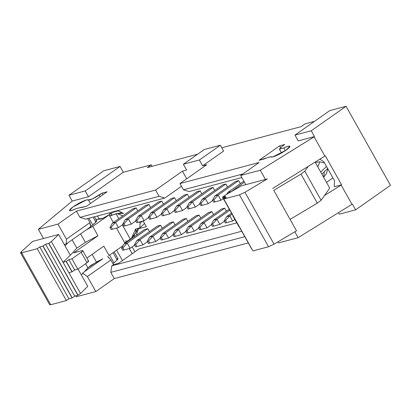 <?xml version="1.0" encoding="UTF-8"?>
<svg xmlns="http://www.w3.org/2000/svg" width="411" height="411" viewBox="0 0 411 411"><rect width="100%" height="100%" fill="white"/><g stroke="black" fill="none" stroke-linecap="round" stroke-linejoin="round"><path stroke-width="0.62" d="M301.15 126.639L305.106 123.86L314.507 121.358L305.106 123.86L301.15 126.639L221.77 147.77L301.15 126.639M324.038 162.057L334.518 180.737L334.225 186.779L341.598 184.816L325.291 155.759L341.598 184.816L341.176 185.109L351.95 204.308L352.371 204.015L355.633 209.826L352.371 204.015L351.95 204.308L341.176 185.109L324.551 195.425L341.598 184.816L334.225 186.779L334.518 180.737L324.038 162.057L319.912 159.134L324.038 162.057M329.797 110.605L346.077 106.274L390.45 185.346L346.077 106.274L311.261 130.755L314.518 136.565L314.102 136.858L324.875 156.057L325.291 155.759L324.875 156.057L314.102 136.858L260.281 170.246L240.666 175.466L259.125 162.489L240.666 175.466L245.819 184.652L240.666 175.466L260.281 170.246L265.434 179.432L260.281 170.246L314.518 136.565L311.261 130.755L346.077 106.274L329.797 110.605L294.975 135.085L329.797 110.605M339.352 214.162L338.505 212.651L339.352 214.162L355.633 209.826L390.45 185.346L355.633 209.826L339.352 214.162M264.191 158.944L267.052 157.788L259.058 160.305L264.191 158.944M281.977 146.434L284.715 144.508M278.519 242.916L277.923 241.858L278.519 242.916L298.134 237.697L294.821 231.794L298.134 237.697L351.95 204.308L298.134 237.697L278.519 242.916M285.296 150.693L283.749 147.939L279.377 149.101L282.003 146.414L279.423 149.157L283.749 147.939L285.296 150.693M270.926 156.755L272.606 156.992L285.825 150.334L289.894 146.301L288.25 146.239L283.749 147.939C288.491 145.838 290.464 145.556 289.657 147.087C287.977 149.044 284.515 151.428 279.264 154.233C274.127 156.786 271.347 157.629 270.926 156.755L267.052 157.788L270.906 156.658M298.237 140.896L294.975 135.085L311.261 130.755L294.975 135.085L298.237 140.896L314.518 136.565L298.237 140.896M272.699 188.423L324.875 156.057L272.699 188.423M326.514 182.402L332.925 177.891L326.514 182.402M315.458 161.898L316.151 161.466L315.53 161.903M327.973 169.075L327.711 169.26L327.973 169.075M284.736 144.492L279.614 145.854L280.554 147.523L279.614 145.854L259.058 160.305L279.614 145.854L284.736 144.492L282.003 146.414M241.838 177.552L189.137 191.583L183.45 189.79L179.956 183.563L259.125 162.489L179.956 183.563L206.805 164.688L179.956 183.563L183.45 189.79L242.742 174.007L183.45 189.79L189.137 191.583L241.838 177.552M147.302 167.596L197.665 154.192L147.302 167.596L151.258 164.816L123.31 172.255L88.493 196.735L72.213 201.071L38.357 229.323L57.972 224.103L76.431 211.126L155.599 190.052L182.443 171.171L186.609 170.067L182.443 171.171L155.599 190.052L76.431 211.126L57.972 224.103L38.357 229.323L72.213 201.071L88.493 196.735L123.31 172.255L151.258 164.816L147.302 167.596M223.61 151.053L202.638 165.797L206.805 164.688L202.638 165.797L199.376 159.987L183.352 164.251L186.609 170.067L183.352 164.251L204.324 149.506L220.353 145.242L223.61 151.053L220.353 145.242L199.376 159.987L202.638 165.797L223.61 151.053M88.406 199.941L92.424 198.939L101.995 193.139L107.117 191.778L86.562 206.23L76.508 208.511C71.565 210.812 69.248 211.331 69.546 210.062C70.743 208.336 73.959 206.019 79.2 203.111C84.419 200.409 87.492 199.35 88.416 199.936L86.218 200.018L72.824 207.041L69.49 210.56L71.689 210.478L76.508 208.511L80.371 207.596M114.284 278.576L95.825 291.553L76.21 296.778L95.825 291.553L114.284 278.576L248.208 242.922L114.284 278.576L110.79 272.349L114.284 278.576M152.106 166.316L151.258 164.816L152.106 166.316M103.767 170.776L120.048 166.445L123.31 172.255L120.048 166.445L85.231 190.925L88.493 196.735L85.231 190.925L68.95 195.256L72.213 201.071L68.95 195.256L103.767 170.776L68.95 195.256L85.231 190.925L120.048 166.445L103.767 170.776M43.515 238.508L38.357 229.323L43.515 238.508M89.937 223.969L90.615 225.788L89.906 222.634L66.418 239.151L66.181 243.985L64.265 244.494L66.181 243.985L66.418 239.151L57.972 224.103L66.418 239.151L89.906 222.634L87.646 218.601M85.611 219.145L79.924 217.352L76.431 211.126L79.924 217.352L159.093 196.278L155.599 190.052L159.093 196.278L164.775 198.066L181.498 186.311L164.775 198.066L85.611 219.145L164.775 198.066L159.093 196.278L79.924 217.352L85.611 219.145M186.728 178.806L182.443 171.171L186.728 178.806M90.615 225.788L91.021 226.518L90.615 225.788L91.021 226.518L86.459 229.728L91.021 226.518M80.489 207.689L80.325 207.396L81.435 207.596L86.562 206.23L107.117 191.778L102 193.144M109.28 212.841L110.071 214.244L103.207 218.133L96.02 219.536L99.19 219.135L97.428 215.996L99.19 219.135C100.793 219.453 104.281 217.917 109.66 214.516L110.04 214.254L109.249 212.852M90.425 203.512L88.447 199.993L90.425 203.512M100.15 196.674L99.364 195.276M99.246 195.066C93.77 198.6 90.158 200.224 88.416 199.936M110.071 214.244L112.794 212.333L112.583 211.963M102.914 194.732L102.02 193.134L99.282 195.061L100.176 196.653M111.813 265.84L241.668 231.27L111.813 265.84L110.79 272.349L244.709 236.7L110.79 272.349L111.813 265.84L113.493 264.658L110.872 259.988L87.379 276.505L95.825 291.553L87.379 276.505L82.488 273.038L87.379 276.505L110.872 259.988L107.934 256.649L110.872 259.988M75.696 295.858L76.21 296.778L75.696 295.858M118.589 263.302L139.144 248.85L118.589 263.302L113.487 264.663L118.589 263.302M129.301 248.532L132.214 253.726M134.942 251.804L132.167 246.857M132.188 253.741L129.27 248.537M116.606 250.171L122.452 260.589L116.606 250.171M107.687 256.202L108.694 257.944M133.77 237.096L134.644 234.681L133.77 237.096M66.181 243.985L86.459 229.728L66.181 243.985M183.352 164.251L199.376 159.987L220.353 145.242L204.324 149.506L183.352 164.251M118.204 210.889L112.794 212.333L118.204 210.889L122.545 212.816M146.311 226.667L143.126 220.995L146.311 226.667L138.471 228.752L146.311 226.667M139.288 228.084L138.471 228.752L139.288 228.084M136.329 235.138L138.065 229.996M236.741 222.87L139.144 248.85L236.741 222.87M102.765 258.781L84.296 271.763L102.765 258.781L91.288 265.157L87.897 267.859L81.357 274.954L87.764 286.364L81.357 274.954L87.897 267.859L85.575 263.723L87.897 267.859L96.462 262.09L102.765 258.781M329.725 188.125L324.551 195.425L329.725 188.125L315.124 162.104L329.725 188.125M138.471 228.752L136.252 235.354M235.462 181.467L238.668 180.609L240.358 183.625L238.668 180.609L235.462 181.467L214.907 195.919L235.462 181.467M171.356 198.528L174.562 197.676L176.252 200.686L174.562 197.676L154.007 212.127L156.92 217.316L161.441 214.136L156.92 217.316L154.007 212.127L174.562 197.676L171.356 198.528L150.801 212.98L171.356 198.528M222.639 184.878L225.845 184.025L227.535 187.036L225.845 184.025L222.639 184.878L202.084 199.33L222.639 184.878M195.826 215.873L199.032 215.02L200.722 218.03L199.032 215.02L195.826 215.873L175.271 230.324L195.826 215.873M184.179 195.117L187.385 194.264L189.075 197.275L187.385 194.264L184.179 195.117L163.624 209.569L184.179 195.117M209.821 188.289L213.026 187.437L214.717 190.447L213.026 187.437L209.821 188.289L189.266 202.741L209.821 188.289M196.997 191.706L200.203 190.848L201.893 193.864L200.203 190.848L196.997 191.706L176.442 206.158L196.997 191.706M221.467 209.045L224.673 208.192L226.363 211.203L224.673 208.192L221.467 209.045L200.912 223.497L221.467 209.045M144.544 229.523L147.749 228.67L149.44 231.681L147.749 228.67L144.544 229.523L123.988 243.975L144.544 229.523M208.644 212.456L211.85 211.603L213.54 214.619L211.85 211.603L208.644 212.456L188.089 226.908L208.644 212.456M183.003 219.284L186.209 218.431L187.899 221.442L186.209 218.431L183.003 219.284L162.448 233.736L183.003 219.284M157.362 226.112L160.567 225.259L162.258 228.269L160.567 225.259L157.362 226.112L136.806 240.563L157.362 226.112M170.185 222.695L173.391 221.842L175.081 224.858L173.391 221.842L170.185 222.695L149.63 237.147L170.185 222.695M145.715 205.356L148.921 204.503L150.611 207.514L148.921 204.503L145.715 205.356L125.16 219.808L128.366 218.955L148.921 204.503L128.366 218.955L131.279 224.144L135.8 220.964L131.279 224.144L128.366 218.955L125.16 219.808L145.715 205.356M132.897 208.767L136.103 207.915L137.793 210.925L136.103 207.915L132.897 208.767L112.342 223.219L132.897 208.767M158.538 201.945L161.744 201.087L163.434 204.103L161.744 201.087L158.538 201.945L137.983 216.397L158.538 201.945M273.772 190.334L300.996 174.105L304.813 171.217L308.25 166.368L304.813 171.217L321.119 200.275L324.551 195.425L321.119 200.275L317.302 203.162L290.079 219.387L317.302 203.162L300.996 174.105L273.772 190.334L296.485 230.802L273.772 190.334M65.056 245.896L67.99 242.711L65.056 245.896L70.296 255.236L76.831 248.146L72.146 239.788L76.831 248.146L70.296 255.236L58.65 234.481L65.056 245.896M96.056 220.897L95.907 222.11L92.742 224.961L90.446 226.394M109.742 216.073L116.051 213.72L109.742 216.073L113.354 222.51L109.1 214.927L92.742 226.43L86.459 229.728L92.742 226.43L109.66 214.516L109.1 214.927L109.742 216.073C111.813 214.861 112.306 214.712 111.222 215.616M90.862 226.168L92.742 224.961L88.976 218.246L92.742 224.961L96.826 221.051L94.473 216.782M244.422 182.165L231.039 191.839L244.422 182.165M227.725 192.502L243.862 181.159L227.725 192.502L230.931 191.649L230.458 192.178L230.931 191.649L227.725 192.502L226.692 194.367L227.725 192.502M218.113 195.066L238.668 180.609L218.113 195.066L221.02 200.249L223.343 198.621L221.02 200.249L218.113 195.066L214.907 195.919L218.113 195.066L213.828 199.823L218.113 195.066M150.801 212.98L154.007 212.127L149.727 216.89L150.888 218.965L156.92 217.316L149.609 219.304L148.443 217.234L150.801 212.98L148.443 217.234L149.727 216.89L154.007 212.127L150.801 212.98M205.289 198.477L225.845 184.025L205.289 198.477L208.202 203.666L212.723 200.486L208.202 203.666L205.289 198.477L202.084 199.33L205.289 198.477L201.01 203.24L205.289 198.477M178.477 229.472L199.032 215.02L178.477 229.472L181.39 234.66L185.911 231.48L181.39 234.66L178.477 229.472L175.271 230.324L178.477 229.472L174.192 234.229L178.477 229.472M166.83 208.716L187.385 194.264L166.83 208.716L169.743 213.905L174.264 210.725L169.743 213.905L166.83 208.716L163.624 209.569L166.83 208.716L162.545 213.479L166.83 208.716M192.471 201.888L213.026 187.437L192.471 201.888L195.379 207.077L199.905 203.897L195.379 207.077L192.471 201.888L189.266 202.741L192.471 201.888L188.187 206.651L192.471 201.888M179.648 205.305L200.203 190.848L179.648 205.305L182.561 210.489L187.082 207.314L182.561 210.489L179.648 205.305L176.442 206.158L179.648 205.305L175.369 210.062L179.648 205.305M204.118 222.644L224.673 208.192L204.118 222.644L207.026 227.833L211.552 224.653L207.026 227.833L204.118 222.644L200.912 223.497L204.118 222.644L199.833 227.406L204.118 222.644M134.628 245.131L130.107 248.311L134.628 245.131M127.194 243.122L147.749 228.67L127.194 243.122L130.107 248.311L122.791 250.299L121.63 248.223L123.988 243.975L127.194 243.122L123.988 243.975L121.63 248.223L122.91 247.884L127.194 243.122L122.91 247.884L124.076 249.96L130.107 248.311L127.194 243.122M198.729 228.064L194.208 231.244L198.729 228.064M191.295 226.055L211.85 211.603L191.295 226.055L194.208 231.244L186.897 233.237L185.731 231.162L188.089 226.908L191.295 226.055L188.089 226.908L185.731 231.162L187.015 230.818L191.295 226.055L187.015 230.818L188.176 232.893L194.208 231.244L191.295 226.055M173.088 234.892L168.567 238.072L173.088 234.892M165.654 232.883L186.209 218.431L165.654 232.883L168.567 238.072L161.256 240.06L160.09 237.984L162.448 233.736L165.654 232.883L162.448 233.736L160.09 237.984L161.374 237.645L165.654 232.883L161.374 237.645L162.535 239.721L168.567 238.072L165.654 232.883M147.446 241.719L142.925 244.899L147.446 241.719M140.012 239.711L160.567 225.259L140.012 239.711L142.925 244.899L135.615 246.888L134.448 244.812L136.806 240.563L140.012 239.711L136.806 240.563L134.448 244.812L135.733 244.468L140.012 239.711L135.733 244.468L136.894 246.543L142.925 244.899L140.012 239.711M160.269 238.303L155.748 241.483L160.269 238.303M152.835 236.294L173.391 221.842L152.835 236.294L155.748 241.483L148.433 243.476L147.272 241.401L149.63 237.147L152.835 236.294L149.63 237.147L147.272 241.401L148.551 241.057L152.835 236.294L148.551 241.057L149.717 243.132L155.748 241.483L152.835 236.294M122.981 224.375L118.46 227.555L122.981 224.375M115.548 222.366L136.103 207.915L115.548 222.366L118.46 227.555L111.145 229.544L109.984 227.473L112.342 223.219L115.548 222.366L112.342 223.219L109.984 227.473L111.263 227.129L115.548 222.366L111.263 227.129L112.429 229.204L118.46 227.555L115.548 222.366M148.623 217.553L144.102 220.728L148.623 217.553M141.189 215.544L161.744 201.087L141.189 215.544L144.102 220.728L136.786 222.721L135.625 220.645L137.983 216.397L141.189 215.544L137.983 216.397L135.625 220.645L136.904 220.301L141.189 215.544L136.904 220.301L138.07 222.377L144.102 220.728L141.189 215.544M229.759 215.816L232.076 214.188L229.759 215.816L232.667 221.005L234.84 219.479L232.667 221.005L229.759 215.816L226.553 216.669L229.759 215.816L225.475 220.579L229.759 215.816M231.516 213.181L226.553 216.669L231.516 213.181M224.37 221.241L219.849 224.421L224.37 221.241M213.73 220.085L229.261 209.163L213.73 220.085L216.936 219.233L229.826 210.17L216.936 219.233L219.849 224.421L212.538 226.41L211.372 224.334L213.73 220.085L211.372 224.334L212.657 223.99L216.936 219.233L213.73 220.085M123.074 245.624L109.043 255.488L123.074 245.624M113.996 262.84L112.891 263.585L113.996 262.84L109.639 255.067L113.996 262.84L117.161 259.983L113.996 262.84M117.31 258.776L117.161 259.983L113.056 252.667L117.161 259.983L118.065 258.822L114.171 251.881M241.339 185.844L267.366 178.919L241.339 185.844L225.017 195.343L241.339 185.844M321.119 200.275L304.813 171.217L300.996 174.105L317.302 203.162L321.119 200.275M126.007 240.456L125.956 241.498M124.764 242.839L116.488 228.095L124.764 242.839L130.297 239.104L124.764 242.839M32.623 241.411L58.65 234.481L51.39 241.565L63.037 262.321L70.296 255.236L63.037 262.321L66.192 261.478L68.843 259.649L71.976 258.812L81.193 252.333C83.053 250.957 83.32 250.397 81.984 250.659L73.651 252.878L97.982 235.77L73.651 252.878L81.984 250.659L82.817 250.864L81.193 252.333L71.976 258.812L68.843 259.649L66.192 261.478L63.037 262.321L51.39 241.565L58.65 234.481L32.623 241.411L21.223 251.835L32.623 241.411M103.803 246.148L109.043 255.488L103.803 246.148L86.952 257.995L103.803 246.148M92.742 226.43L97.982 235.77L92.742 226.43M93.122 217.142L95.907 222.11L93.122 217.142M80.607 233.838L85.396 242.372L97.982 235.77L85.396 242.372L76.831 248.146L85.396 242.372L80.607 233.838M213.71 202.243L212.549 200.167L214.907 195.919L212.549 200.167L213.828 199.823L214.994 201.899L221.02 200.249L213.71 202.243L214.994 201.899L213.828 199.823L212.549 200.167L213.71 202.243M200.892 205.654L199.725 203.579L202.084 199.33L199.725 203.579L201.01 203.24L202.171 205.315L208.202 203.666L200.892 205.654L202.171 205.315L201.01 203.24L199.725 203.579L200.892 205.654M174.074 236.649L172.913 234.573L175.271 230.324L172.913 234.573L174.192 234.229L175.358 236.304L181.39 234.66L174.074 236.649L175.358 236.304L174.192 234.229L172.913 234.573L174.074 236.649M162.427 215.893L161.266 213.818L163.624 209.569L161.266 213.818L162.545 213.479L163.712 215.554L169.743 213.905L162.427 215.893L163.712 215.554L162.545 213.479L161.266 213.818L162.427 215.893M188.068 209.065L186.907 206.995L189.266 202.741L186.907 206.995L188.187 206.651L189.353 208.726L195.379 207.077L188.068 209.065L189.353 208.726L188.187 206.651L186.907 206.995L188.068 209.065M175.25 212.482L174.084 210.406L176.442 206.158L174.084 210.406L175.369 210.062L176.53 212.138L182.561 210.489L175.25 212.482L176.53 212.138L175.369 210.062L174.084 210.406L175.25 212.482M199.715 229.821L198.554 227.745L200.912 223.497L198.554 227.745L199.833 227.406L201 229.482L207.026 227.833L199.715 229.821L201 229.482L199.833 227.406L198.554 227.745L199.715 229.821M125.16 219.808L122.802 224.057L124.086 223.718L128.366 218.955L124.086 223.718L125.247 225.793L131.279 224.144L123.968 226.132L122.802 224.057L125.16 219.808M226.553 216.669L224.19 220.923L225.475 220.579L226.641 222.654L232.667 221.005L225.356 222.998L224.19 220.923L226.553 216.669M216.936 219.233L212.657 223.99L213.818 226.065L219.849 224.421L216.936 219.233M324.284 172.122L323.601 177.213L326.437 173.57L327.834 168.829M327.649 168.5L321.885 174.156L327.649 168.5M326.488 166.424L320.724 172.081L326.488 166.424M315.258 162.35L319.845 161.826L317.775 166.835L315.258 162.35M78.033 269.025L81.357 274.954L78.033 269.025M92.121 254.358L96.462 262.09L92.121 254.358M244.935 192.281L267.366 178.919L244.935 192.281L274.055 244.165L296.485 230.802L274.055 244.165L268.558 246.739L252.919 250.905L223.8 199.016L239.438 194.855L244.935 192.281L239.438 194.855L223.8 199.016L226.317 197.249L223.8 199.016L252.919 250.905L268.558 246.739L239.438 194.855L268.558 246.739L274.055 244.165L244.935 192.281M225.017 195.343L222.5 197.116L225.665 196.299L223.163 198.087L226.317 197.249L223.147 198.066L225.665 196.299L222.515 197.136L225.017 195.343M123.608 213.314L117.464 213.684L122.797 215.873L117.464 213.684L116.051 213.72L118.825 218.662L116.051 213.72L123.583 213.304M111.658 215.035L111.165 215.256M139.457 221.997L140.079 223.106L142.442 221.185L140.079 223.106L139.786 227.956L144.549 223.527L139.786 227.956L135.538 229.086L136.015 232.595L131.376 238.478L130.297 239.104L122.298 224.853L130.297 239.104L131.376 238.478L135.538 229.086L139.786 227.956L140.079 223.106L139.457 221.997M20.56 252.842L49.674 304.726L50.738 304.726L21.624 252.842L20.55 252.822L21.223 251.835L21.624 252.842L37.262 248.681L39.78 246.908L42.929 246.071L45.585 244.237L48.739 243.399L51.39 241.565L48.873 243.333L77.992 295.221L74.699 296.12L72.182 297.893L68.894 298.792L66.376 300.564L50.738 304.726L50.229 303.821M87.81 261.036C89.141 260.774 88.879 261.329 87.014 262.711L77.802 269.19L74.668 270.022L72.012 271.856L68.863 272.693L80.51 293.449L87.764 286.364L80.51 293.449L77.992 295.221L80.51 293.449L63.037 262.321L68.863 272.693L72.012 271.856L66.192 261.478L72.151 271.794L66.325 261.417L72.151 271.794L74.668 270.022L68.843 259.649L74.668 270.022L77.802 269.19L71.976 258.812L77.802 269.19L87.014 262.711L81.193 252.333L87.014 262.711L88.637 261.242L82.837 250.659M148.443 217.234L149.609 219.304L150.888 218.965L149.727 216.89L148.443 217.234M121.63 248.223L122.791 250.299L124.076 249.96L122.91 247.884L121.63 248.223M185.731 231.162L186.897 233.237L188.176 232.893L187.015 230.818L185.731 231.162M160.09 237.984L161.256 240.06L162.535 239.721L161.374 237.645L160.09 237.984M134.448 244.812L135.615 246.888L136.894 246.543L135.733 244.468L134.448 244.812M147.272 241.401L148.433 243.476L149.717 243.132L148.551 241.057L147.272 241.401M122.802 224.057L123.968 226.132L125.247 225.793L124.086 223.718L122.802 224.057M109.984 227.473L111.145 229.544L112.429 229.204L111.263 227.129L109.984 227.473M135.625 220.645L136.786 222.721L138.07 222.377L136.904 220.301L135.625 220.645M224.19 220.923L225.356 222.998L226.641 222.654L225.475 220.579L224.19 220.923M211.372 224.334L212.538 226.41L213.818 226.065L212.657 223.99L211.372 224.334M239.433 227.288L233.494 216.916L239.433 227.288M238.781 226.333L232.878 215.981L238.781 226.333M252.38 249.95L223.147 198.066L252.38 249.95M251.727 248.994L222.5 197.116L251.727 248.994M135.538 229.086L131.376 238.478L136.498 231.645L135.538 229.086M50.738 304.726L66.376 300.564L37.262 248.681L21.624 252.842L50.738 304.726M68.894 298.792L39.78 246.908L37.262 248.681L66.376 300.564L68.894 298.792L72.048 297.954L42.929 246.071L39.78 246.908L68.894 298.792M43.068 246.004L72.182 297.893L43.068 246.004L72.182 297.893L74.699 296.12L45.585 244.237L43.068 246.004M77.854 295.283L48.739 243.399L45.585 244.237L74.699 296.12L77.854 295.283L48.873 243.333L77.854 295.283M281.561 152.99L279.377 149.101M90.148 224.894L90.821 226.091M111.761 215.066L110.744 213.247M126.573 241.463L126.855 241.961M324.623 163.1L319.845 161.826M121.933 212.538L111.427 215.138M137.937 228.444L136.036 232.559"/></g></svg>

